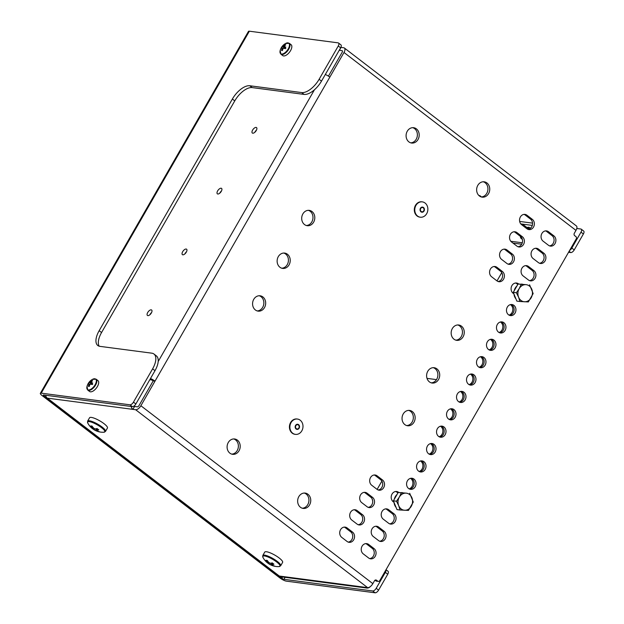 <?xml version="1.0" encoding="UTF-8"?>
<svg xmlns="http://www.w3.org/2000/svg" width="624" height="624" viewBox="0 0 624 624"><rect width="100%" height="100%" fill="white"/><g stroke="black" fill="none" stroke-linecap="round" stroke-linejoin="round"><path stroke-width="0.94" d="M528.021 229.375A5.585 4.719 97.5 0 0 532.373 225.147A5.585 4.719 97.5 0 0 530.533 219.118L525.151 214.991A5.585 4.719 97.5 0 0 524.066 214.383M526.968 215.233A5.585 4.719 97.5 0 0 524.995 214.399A5.585 4.719 97.5 0 0 520.377 216.957A5.585 4.719 97.5 0 0 521.555 224.64L526.937 228.766A5.585 4.719 97.5 0 0 528.918 229.601A5.585 4.719 97.5 0 0 534.043 225.904A5.585 4.719 97.5 0 0 532.35 219.359L526.968 215.233L525.151 214.991M518.029 246.745A5.585 4.719 97.5 0 0 522.382 242.518A5.585 4.719 97.5 0 0 520.541 236.488L515.159 232.362A5.585 4.719 97.5 0 0 514.075 231.761M516.976 232.604A5.585 4.719 97.5 0 0 515.003 231.769A5.585 4.719 97.5 0 0 510.385 234.328A5.585 4.719 97.5 0 0 511.571 242.011L516.945 246.137A5.585 4.719 97.5 0 0 518.926 246.971A5.585 4.719 97.5 0 0 524.051 243.282A5.585 4.719 97.5 0 0 522.358 236.73L516.976 232.604L515.159 232.362M508.037 264.116A5.585 4.719 97.5 0 0 512.39 259.896A5.585 4.719 97.5 0 0 510.549 253.867L505.167 249.74A5.585 4.719 97.5 0 0 504.083 249.132M506.992 249.974A5.585 4.719 97.5 0 0 505.011 249.148A5.585 4.719 97.5 0 0 500.393 251.698A5.585 4.719 97.5 0 0 501.579 259.389L506.961 263.515A5.585 4.719 97.5 0 0 508.934 264.342A5.585 4.719 97.5 0 0 514.059 260.653A5.585 4.719 97.5 0 0 512.366 254.101L506.992 249.974L505.167 249.74M498.053 281.494A5.585 4.719 97.5 0 0 502.398 277.267A5.585 4.719 97.5 0 0 500.557 271.237L495.175 267.111A5.585 4.719 97.5 0 0 494.099 266.503M497 267.353A5.585 4.719 97.5 0 0 495.019 266.518A5.585 4.719 97.5 0 0 490.409 269.077A5.585 4.719 97.5 0 0 491.587 276.76L496.969 280.886A5.585 4.719 97.5 0 0 498.95 281.72A5.585 4.719 97.5 0 0 504.067 278.031A5.585 4.719 97.5 0 0 502.382 271.479L497 267.353L495.175 267.111M344.237 527.108A5.585 4.719 -82.5 0 1 345.322 527.717L350.704 531.843A5.585 4.719 -82.5 0 1 352.544 537.872A5.585 4.719 -82.5 0 1 348.2 542.1M340.556 529.682A5.585 4.719 -82.5 0 1 345.166 527.124A5.585 4.719 -82.5 0 1 347.147 527.959L352.521 532.085A5.585 4.719 -82.5 0 1 354.214 538.629A5.585 4.719 -82.5 0 1 349.089 542.326A5.585 4.719 -82.5 0 1 347.116 541.492L341.734 537.365A5.585 4.719 -82.5 0 1 340.556 529.682M354.229 509.738A5.585 4.719 -82.5 0 1 355.313 510.346L360.695 514.472A5.585 4.719 -82.5 0 1 362.536 520.494A5.585 4.719 -82.5 0 1 358.184 524.722M350.54 512.304A5.585 4.719 -82.5 0 1 355.157 509.753A5.585 4.719 -82.5 0 1 357.131 510.58L362.513 514.706A5.585 4.719 -82.5 0 1 364.205 521.258A5.585 4.719 -82.5 0 1 359.081 524.948A5.585 4.719 -82.5 0 1 357.107 524.121L351.725 519.995A5.585 4.719 -82.5 0 1 350.54 512.304M364.221 492.367A5.585 4.719 -82.5 0 1 365.305 492.968L370.687 497.094A5.585 4.719 -82.5 0 1 372.528 503.123A5.585 4.719 -82.5 0 1 368.176 507.351M360.532 494.933A5.585 4.719 -82.5 0 1 365.149 492.375A5.585 4.719 -82.5 0 1 367.123 493.21L372.505 497.336A5.585 4.719 -82.5 0 1 374.197 503.888A5.585 4.719 -82.5 0 1 369.073 507.577A5.585 4.719 -82.5 0 1 367.091 506.743L361.709 502.616A5.585 4.719 -82.5 0 1 360.532 494.933M374.213 474.989A5.585 4.719 -82.5 0 1 375.297 475.597L380.679 479.723A5.585 4.719 -82.5 0 1 382.52 485.753A5.585 4.719 -82.5 0 1 378.167 489.98M370.523 477.563A5.585 4.719 -82.5 0 1 375.133 475.004A5.585 4.719 -82.5 0 1 377.114 475.831L382.496 479.965A5.585 4.719 -82.5 0 1 384.189 486.509A5.585 4.719 -82.5 0 1 379.064 490.207A5.585 4.719 -82.5 0 1 377.083 489.372L371.701 485.246A5.585 4.719 -82.5 0 1 370.523 477.563M549.541 245.879A5.585 4.719 97.5 0 0 553.894 241.652A5.585 4.719 97.5 0 0 552.053 235.622L546.671 231.496A5.585 4.719 97.5 0 0 545.587 230.896M548.496 231.738A5.585 4.719 97.5 0 0 546.515 230.903A5.585 4.719 97.5 0 0 541.897 233.462A5.585 4.719 97.5 0 0 543.083 241.145L548.465 245.271A5.585 4.719 97.5 0 0 550.438 246.106A5.585 4.719 97.5 0 0 555.563 242.416A5.585 4.719 97.5 0 0 553.87 235.864L548.496 231.738L546.671 231.496M539.557 263.25A5.585 4.719 97.5 0 0 543.902 259.022A5.585 4.719 97.5 0 0 542.061 253.001L536.679 248.875A5.585 4.719 97.5 0 0 535.603 248.266M538.504 249.109A5.585 4.719 97.5 0 0 536.523 248.282A5.585 4.719 97.5 0 0 531.913 250.832A5.585 4.719 97.5 0 0 533.091 258.523L538.473 262.649A5.585 4.719 97.5 0 0 540.454 263.476A5.585 4.719 97.5 0 0 545.571 259.787A5.585 4.719 97.5 0 0 543.886 253.235L538.504 249.109L536.679 248.875M529.565 280.628A5.585 4.719 97.5 0 0 533.91 276.401A5.585 4.719 97.5 0 0 532.069 270.371L526.695 266.245A5.585 4.719 97.5 0 0 525.611 265.637M528.512 266.487A5.585 4.719 97.5 0 0 526.531 265.652A5.585 4.719 97.5 0 0 521.921 268.211A5.585 4.719 97.5 0 0 523.099 275.894L528.481 280.02A5.585 4.719 97.5 0 0 530.462 280.855A5.585 4.719 97.5 0 0 535.579 277.157A5.585 4.719 97.5 0 0 533.894 270.613L528.512 266.487L526.695 266.245M517.803 284.466L516.703 283.616A5.585 4.719 97.5 0 0 515.619 283.015M518.731 284.014L518.521 283.858A5.585 4.719 97.5 0 0 516.539 283.031A5.585 4.719 97.5 0 0 511.93 285.581A5.585 4.719 97.5 0 0 513.107 293.264L513.895 293.865M365.765 543.621A5.585 4.719 -82.5 0 1 366.85 544.222L372.224 548.348A5.585 4.719 -82.5 0 1 374.072 554.377A5.585 4.719 -82.5 0 1 369.72 558.605M362.076 546.187A5.585 4.719 -82.5 0 1 366.686 543.629A5.585 4.719 -82.5 0 1 368.667 544.463L374.049 548.59A5.585 4.719 -82.5 0 1 375.742 555.142A5.585 4.719 -82.5 0 1 370.617 558.831A5.585 4.719 -82.5 0 1 368.636 557.996L363.254 553.87A5.585 4.719 -82.5 0 1 362.076 546.187M375.757 526.243A5.585 4.719 -82.5 0 1 376.834 526.851L382.216 530.977A5.585 4.719 -82.5 0 1 384.056 537.007A5.585 4.719 -82.5 0 1 379.712 541.234M372.068 528.817A5.585 4.719 -82.5 0 1 376.678 526.258A5.585 4.719 -82.5 0 1 378.659 527.093L384.041 531.219A5.585 4.719 -82.5 0 1 385.726 537.763A5.585 4.719 -82.5 0 1 380.609 541.46A5.585 4.719 -82.5 0 1 378.628 540.626L373.246 536.5A5.585 4.719 -82.5 0 1 372.068 528.817M385.741 508.872A5.585 4.719 -82.5 0 1 386.825 509.473L392.207 513.607A5.585 4.719 -82.5 0 1 394.048 519.628A5.585 4.719 -82.5 0 1 389.704 523.856M382.06 511.438A5.585 4.719 -82.5 0 1 386.669 508.888A5.585 4.719 -82.5 0 1 388.651 509.714L394.033 513.841A5.585 4.719 -82.5 0 1 395.717 520.393A5.585 4.719 -82.5 0 1 390.593 524.082A5.585 4.719 -82.5 0 1 388.619 523.255L383.237 519.129A5.585 4.719 -82.5 0 1 382.06 511.438M395.733 491.494A5.585 4.719 -82.5 0 1 396.817 492.102L397.917 492.944M394.009 502.351L393.229 501.751A5.585 4.719 -82.5 0 1 392.044 494.068A5.585 4.719 -82.5 0 1 396.661 491.509A5.585 4.719 -82.5 0 1 398.635 492.344L398.845 492.5M147.872 315.627A3.44 1.654 -52.5 0 0 151.117 313.357A3.44 1.654 -52.5 0 0 151.624 310.003A3.44 1.654 -52.5 0 0 151.203 309.839A3.44 1.654 -52.5 0 0 147.958 312.101A3.44 1.654 -52.5 0 0 147.443 315.455A3.44 1.654 -52.5 0 0 147.872 315.627M182.832 254.818A3.44 1.654 -52.5 0 0 186.077 252.548A3.44 1.654 -52.5 0 0 186.592 249.194A3.44 1.654 -52.5 0 0 186.163 249.031A3.44 1.654 -52.5 0 0 182.918 251.293A3.44 1.654 -52.5 0 0 182.411 254.647A3.44 1.654 -52.5 0 0 182.832 254.818M217.799 194.009A3.44 1.654 -52.5 0 0 221.044 191.74A3.44 1.654 -52.5 0 0 221.559 188.386A3.44 1.654 -52.5 0 0 221.13 188.222A3.44 1.654 -52.5 0 0 217.885 190.492A3.44 1.654 -52.5 0 0 217.378 193.846A3.44 1.654 -52.5 0 0 217.799 194.009M252.767 133.201A3.44 1.654 -52.5 0 0 256.012 130.939A3.44 1.654 -52.5 0 0 256.526 127.585A3.44 1.654 -52.5 0 0 256.097 127.413A3.44 1.654 -52.5 0 0 252.853 129.683A3.44 1.654 -52.5 0 0 252.338 133.037A3.44 1.654 -52.5 0 0 252.767 133.201M433.243 367.669A7.73 6.536 -82.5 0 1 436.714 379.267A7.73 6.536 -82.5 0 1 431.246 382.847M438.539 379.509A7.73 6.536 -82.5 0 1 432.151 383.042A7.73 6.536 -82.5 0 1 427.775 371.257A7.73 6.536 -82.5 0 1 434.164 367.715A7.73 6.536 -82.5 0 1 438.539 379.509M283.772 253.04A7.73 6.536 -82.5 0 1 287.251 264.638A7.73 6.536 -82.5 0 1 281.783 268.219M289.068 264.872A7.73 6.536 -82.5 0 1 282.68 268.414A7.73 6.536 -82.5 0 1 278.304 256.62A7.73 6.536 -82.5 0 1 284.692 253.087A7.73 6.536 -82.5 0 1 289.068 264.872M308.334 210.327A7.73 6.536 -82.5 0 1 311.805 221.926A7.73 6.536 -82.5 0 1 306.337 225.506M313.63 222.167A7.73 6.536 -82.5 0 1 307.242 225.701A7.73 6.536 -82.5 0 1 302.866 213.915A7.73 6.536 -82.5 0 1 309.254 210.374A7.73 6.536 -82.5 0 1 313.63 222.167M259.217 295.753A7.73 6.536 -82.5 0 1 262.688 307.343A7.73 6.536 -82.5 0 1 257.221 310.931M264.506 307.585A7.73 6.536 -82.5 0 1 258.125 311.126A7.73 6.536 -82.5 0 1 253.75 299.333A7.73 6.536 -82.5 0 1 260.138 295.792A7.73 6.536 -82.5 0 1 264.506 307.585M233.735 438.945A7.73 6.536 -82.5 0 1 237.214 450.536A7.73 6.536 -82.5 0 1 231.746 454.124M239.031 450.778A7.73 6.536 -82.5 0 1 232.643 454.319A7.73 6.536 -82.5 0 1 228.267 442.525A7.73 6.536 -82.5 0 1 234.655 438.984A7.73 6.536 -82.5 0 1 239.031 450.778M304.286 493.046A7.73 6.536 -82.5 0 1 307.757 504.644A7.73 6.536 -82.5 0 1 302.289 508.225M309.582 504.886A7.73 6.536 -82.5 0 1 303.194 508.42A7.73 6.536 -82.5 0 1 298.818 496.634A7.73 6.536 -82.5 0 1 305.206 493.093A7.73 6.536 -82.5 0 1 309.582 504.886M408.681 410.381A7.73 6.536 -82.5 0 1 412.16 421.98A7.73 6.536 -82.5 0 1 406.692 425.56M413.977 422.222A7.73 6.536 -82.5 0 1 407.589 425.755A7.73 6.536 -82.5 0 1 403.213 413.962A7.73 6.536 -82.5 0 1 409.601 410.428A7.73 6.536 -82.5 0 1 413.977 422.222M457.798 324.964A7.73 6.536 -82.5 0 1 461.276 336.562A7.73 6.536 -82.5 0 1 455.809 340.142M463.094 336.796A7.73 6.536 -82.5 0 1 456.706 340.337A7.73 6.536 -82.5 0 1 452.338 328.544A7.73 6.536 -82.5 0 1 458.718 325.003A7.73 6.536 -82.5 0 1 463.094 336.796M483.28 181.771A7.73 6.536 -82.5 0 1 486.751 193.37A7.73 6.536 -82.5 0 1 481.283 196.95L480.527 196.1A8.588 2.012 29.9 0 0 479.419 195.523L479.24 195.827M488.576 193.604A7.73 6.536 -82.5 0 1 482.188 197.145A7.73 6.536 -82.5 0 1 477.812 185.351A7.73 6.536 -82.5 0 1 484.201 181.81A7.73 6.536 -82.5 0 1 488.576 193.604M412.729 127.663A7.73 6.536 -82.5 0 1 416.208 139.261A7.73 6.536 -82.5 0 1 410.74 142.841M418.025 139.503A7.73 6.536 -82.5 0 1 411.637 143.036A7.73 6.536 -82.5 0 1 407.261 131.243A7.73 6.536 -82.5 0 1 413.65 127.709A7.73 6.536 -82.5 0 1 418.025 139.503M511.009 304.512A5.585 4.719 -82.5 0 1 513.271 312.803A5.585 4.719 -82.5 0 1 509.582 315.377M515.096 313.045A5.585 4.719 -82.5 0 1 510.479 315.596A5.585 4.719 -82.5 0 1 507.32 307.086A5.585 4.719 -82.5 0 1 511.937 304.528A5.585 4.719 -82.5 0 1 515.096 313.045M501.017 321.89A5.585 4.719 -82.5 0 1 503.279 330.182A5.585 4.719 -82.5 0 1 499.59 332.748M505.105 330.416A5.585 4.719 -82.5 0 1 500.487 332.974A5.585 4.719 -82.5 0 1 497.328 324.457A5.585 4.719 -82.5 0 1 501.946 321.898A5.585 4.719 -82.5 0 1 505.105 330.416M491.026 339.261A5.585 4.719 -82.5 0 1 493.295 347.552A5.585 4.719 -82.5 0 1 489.606 350.119M495.113 347.794A5.585 4.719 -82.5 0 1 490.503 350.345A5.585 4.719 -82.5 0 1 487.336 341.827A5.585 4.719 -82.5 0 1 491.954 339.277A5.585 4.719 -82.5 0 1 495.113 347.794M481.042 356.632A5.585 4.719 -82.5 0 1 483.304 364.923A5.585 4.719 -82.5 0 1 479.614 367.497M485.121 365.165A5.585 4.719 -82.5 0 1 480.511 367.723A5.585 4.719 -82.5 0 1 477.352 359.206A5.585 4.719 -82.5 0 1 481.962 356.647A5.585 4.719 -82.5 0 1 485.121 365.165M471.05 374.01A5.585 4.719 -82.5 0 1 473.312 382.301A5.585 4.719 -82.5 0 1 469.622 384.868M475.129 382.535A5.585 4.719 -82.5 0 1 470.519 385.094A5.585 4.719 -82.5 0 1 467.36 376.576A5.585 4.719 -82.5 0 1 471.97 374.026A5.585 4.719 -82.5 0 1 475.129 382.535M461.058 391.381A5.585 4.719 -82.5 0 1 463.32 399.672A5.585 4.719 -82.5 0 1 459.631 402.246M465.145 399.914A5.585 4.719 -82.5 0 1 460.528 402.464A5.585 4.719 -82.5 0 1 457.369 393.955A5.585 4.719 -82.5 0 1 461.978 391.396A5.585 4.719 -82.5 0 1 465.145 399.914M451.066 408.759A5.585 4.719 -82.5 0 1 453.328 417.05A5.585 4.719 -82.5 0 1 449.639 419.617M455.153 417.284A5.585 4.719 -82.5 0 1 450.536 419.843A5.585 4.719 -82.5 0 1 447.377 411.325A5.585 4.719 -82.5 0 1 451.994 408.767A5.585 4.719 -82.5 0 1 455.153 417.284M441.074 426.13A5.585 4.719 -82.5 0 1 443.336 434.421A5.585 4.719 -82.5 0 1 439.655 436.987M445.162 434.663A5.585 4.719 -82.5 0 1 440.544 437.213A5.585 4.719 -82.5 0 1 437.385 428.696A5.585 4.719 -82.5 0 1 442.003 426.145A5.585 4.719 -82.5 0 1 445.162 434.663M431.09 443.5A5.585 4.719 -82.5 0 1 433.352 451.792A5.585 4.719 -82.5 0 1 429.663 454.366M435.17 452.033A5.585 4.719 -82.5 0 1 430.56 454.592A5.585 4.719 -82.5 0 1 427.401 446.074A5.585 4.719 -82.5 0 1 432.011 443.516A5.585 4.719 -82.5 0 1 435.17 452.033M421.099 460.879A5.585 4.719 -82.5 0 1 423.361 469.17A5.585 4.719 -82.5 0 1 419.671 471.736M425.178 469.404A5.585 4.719 -82.5 0 1 420.568 471.962A5.585 4.719 -82.5 0 1 417.409 463.445A5.585 4.719 -82.5 0 1 422.019 460.894A5.585 4.719 -82.5 0 1 425.178 469.404M411.107 478.249A5.585 4.719 -82.5 0 1 413.369 486.541A5.585 4.719 -82.5 0 1 409.679 489.115M415.186 486.782A5.585 4.719 -82.5 0 1 410.576 489.333A5.585 4.719 -82.5 0 1 407.417 480.823A5.585 4.719 -82.5 0 1 412.027 478.265A5.585 4.719 -82.5 0 1 415.186 486.782M378.339 581.396L376.514 581.162A1.716 1.451 -82.5 0 1 375.905 580.905L377.731 581.139A1.716 1.451 97.5 0 0 379.759 580.609L576.233 238.93A1.716 1.451 97.5 0 0 575.874 236.566L574.673 235.646A1.716 1.451 -82.5 0 1 574.314 233.282L575.975 230.389A5.156 2.473 -52.5 0 0 576.381 225.935L344.409 48.032A5.156 2.473 -52.5 0 0 343.769 47.775L341.039 47.416A5.156 4.36 97.5 0 0 340.907 47.323M375.001 580.211L375.905 580.905M134.144 405.951A1.716 1.451 97.5 0 0 134.573 406.474L137.303 406.832A1.716 0.827 -52.5 0 0 139.043 405.506L153.2 380.89L155.017 381.131A5.156 1.209 -150.1 0 0 150.478 378.542M328.45 76.12L342.186 52.237A1.716 0.827 -52.5 0 0 342.319 50.755A1.716 0.827 -52.5 0 0 342.108 50.669L339.378 50.31L341.039 47.416M325.307 74.498A5.156 1.209 29.9 0 1 329.854 77.087L344.003 52.478A5.156 2.473 -52.5 0 0 344.409 48.032M134.573 406.474L132.904 409.367L135.642 409.726A5.156 2.473 -52.5 0 0 140.868 405.74L329.854 77.087M45.599 395.249A5.156 4.36 -82.5 0 0 47.346 398.135L279.318 576.046L367.614 587.636A5.156 2.473 -52.5 0 0 372.84 583.651L374.501 580.757A1.716 1.451 -82.5 0 1 376.537 580.226L377.731 581.139M131.165 406.481A5.156 4.36 97.5 0 0 132.904 409.367L47.346 398.135M364.884 587.278A5.156 4.36 97.5 0 0 366.709 588.042A5.156 4.36 97.5 0 0 370.321 586.583M366.709 588.042L281.143 576.81A5.156 4.36 -82.5 0 1 279.318 576.046M521.695 244.226L512.959 243.079M522.311 242.783L510.806 241.277M153.2 380.89A1.716 0.406 -150.1 0 0 151.094 379.852L149.822 379.688M149.877 314.761A3.44 1.654 127.5 0 1 151.585 312.538M184.844 253.952A3.44 1.654 127.5 0 1 186.545 251.729M219.812 193.144A3.44 1.654 127.5 0 1 221.512 190.921M254.779 132.335A3.44 1.654 127.5 0 1 256.48 130.112M154.994 370.679L152.607 368.846A17.183 8.252 -52.5 0 0 153.956 354.019L156.351 355.852A17.183 8.252 127.5 0 1 154.994 370.679L135.853 403.978A3.44 1.654 127.5 0 1 132.366 406.637L43.618 394.984A1.716 0.406 -150.1 0 0 43.321 395.047A1.716 0.406 -150.1 0 0 43.898 395.78L281.853 578.276A1.716 0.406 -150.1 0 0 283.959 579.314L372.707 590.967A3.44 1.654 -52.5 0 0 376.194 588.307L378.581 590.14A3.44 1.654 127.5 0 1 375.102 592.8L372.707 590.967M152.607 368.846L133.458 402.145L135.853 403.978M580.991 232.151A3.44 1.654 -52.5 0 0 581.264 229.18L583.658 231.02A3.44 1.654 127.5 0 1 583.385 233.984L580.991 232.151L571.834 248.071L574.228 249.912A3.44 1.654 127.5 0 1 570.742 252.564L569.111 251.316M583.385 233.984L574.228 249.912M338.528 43.025L340.922 44.858A3.44 1.654 127.5 0 1 340.649 47.822L338.263 45.989A3.44 1.654 -52.5 0 0 338.528 43.025A3.44 1.654 -52.5 0 0 338.107 42.853L249.358 31.2A5.156 1.209 -150.1 0 0 248.477 31.379L40.342 393.331A5.156 1.209 -150.1 0 0 42.081 395.546L280.036 578.035A5.156 1.209 -150.1 0 0 286.354 581.147L375.102 592.8M132.366 406.637L129.971 404.804L41.223 393.151A5.156 1.209 -150.1 0 0 40.342 393.331M576.787 228.485L580.843 229.016A3.44 1.654 -52.5 0 1 581.264 229.18M386.022 569.72L388.011 571.249A3.44 1.654 127.5 0 1 387.746 574.22L385.351 572.38L376.194 588.307M385.351 572.38A3.44 1.654 -52.5 0 0 385.928 569.876M569.657 250.372A3.44 1.654 -52.5 0 0 571.834 248.071M387.746 574.22L378.581 590.14M568.558 252.275L570.742 252.564M340.649 47.822L321.5 81.12A17.183 8.252 127.5 0 1 304.075 94.403L301.681 92.57L249.803 85.761L252.19 87.594A17.183 8.252 -52.5 0 0 234.764 100.877L101.564 332.522A17.183 8.252 -52.5 0 0 99.185 346.203M301.681 92.57A17.183 8.252 -52.5 0 0 319.114 79.287L321.5 81.12M338.263 45.989L319.114 79.287M129.971 404.804A3.44 1.654 -52.5 0 0 133.458 402.145M153.956 354.019A17.183 8.252 -52.5 0 0 151.827 353.176L99.949 346.359A17.183 8.252 127.5 0 1 97.812 345.517A17.183 8.252 127.5 0 1 99.169 330.689L101.564 332.522M234.764 100.877L232.37 99.037L99.169 330.689M232.37 99.037A17.183 8.252 127.5 0 1 249.803 85.761M304.075 94.403L252.19 87.594M427.011 378.37L436.504 379.618M298.389 425.022A2.145 1.817 97.5 0 0 296.306 428.641A2.145 1.817 97.5 0 0 298.389 425.022M297.219 419.024A7.73 6.536 97.5 0 0 296.985 418.985A7.73 6.536 97.5 0 0 289.895 424.094A7.73 6.536 97.5 0 0 292.235 433.165A7.73 6.536 97.5 0 0 294.973 434.32A7.73 6.536 97.5 0 0 295.207 434.343M292.687 433.228A7.73 6.536 97.5 0 0 295.433 434.374A7.73 6.536 97.5 0 0 302.523 429.265A7.73 6.536 97.5 0 0 300.183 420.194A7.73 6.536 97.5 0 0 297.445 419.047A7.73 6.536 97.5 0 0 290.355 424.156A7.73 6.536 97.5 0 0 292.687 433.228M296.096 429A2.574 2.176 97.5 0 0 299.138 428.204A2.574 2.176 97.5 0 0 298.6 424.655A2.574 2.176 97.5 0 0 295.558 425.451A2.574 2.176 97.5 0 0 296.096 429M423.267 207.847A2.145 1.817 97.5 0 0 421.184 211.466A2.145 1.817 97.5 0 0 423.267 207.847M422.097 201.848A7.73 6.536 97.5 0 0 421.871 201.817A7.73 6.536 97.5 0 0 414.773 206.926A7.73 6.536 97.5 0 0 417.113 215.998A7.73 6.536 97.5 0 0 419.858 217.144A7.73 6.536 97.5 0 0 420.085 217.168M417.573 216.052A7.73 6.536 97.5 0 0 420.311 217.207A7.73 6.536 97.5 0 0 427.401 212.09A7.73 6.536 97.5 0 0 425.061 203.026A7.73 6.536 97.5 0 0 422.323 201.872A7.73 6.536 97.5 0 0 415.233 206.989A7.73 6.536 97.5 0 0 417.573 216.052M420.982 211.832A2.574 2.176 97.5 0 0 424.024 211.037A2.574 2.176 97.5 0 0 423.478 207.488A2.574 2.176 97.5 0 0 420.436 208.283A2.574 2.176 97.5 0 0 420.982 211.832M268.858 563.87A17.183 17.183 0 0 0 279.061 566.592L279.061 566.592A9.914 2.324 -150.1 0 0 276.627 561.943A9.914 2.324 -150.1 0 0 264.475 555.961A9.914 2.324 -150.1 0 0 262.899 557.294A17.183 17.183 0 0 0 266.651 562.177A17.137 8.229 127.5 0 1 266.612 562.146A16.996 14.633 -30.5 0 0 267.431 562.825A16.996 14.633 -30.5 0 0 268.312 563.449A17.137 8.229 -52.5 0 0 268.858 563.87A17.137 8.229 -52.5 0 0 269.576 564.236A2.605 0.608 -150.1 0 0 270.894 564.884A17.137 14.485 97.5 0 0 273.328 565.913L273.367 565.625M262.805 555.477A10.312 2.418 -150.1 0 1 264.568 555.118A10.312 2.418 -150.1 0 1 275.184 559.907A10.312 2.418 -150.1 0 1 280.675 565.757L282.61 562.388A10.312 2.418 -150.1 0 0 277.126 556.538A10.312 2.418 -150.1 0 0 266.503 551.749A10.312 2.418 -150.1 0 0 264.74 552.115L262.805 555.477L262.899 557.294M268.453 562.021L267.875 562.934A2.605 0.608 -150.1 0 1 267.696 562.442A2.605 0.608 -150.1 0 1 267.696 562.435A17.137 14.485 97.5 0 1 265.933 560.243A16.996 5.522 -25.5 0 0 267.228 560.414A17.137 14.485 -82.5 0 0 268.991 562.606A2.605 0.608 -150.1 0 1 270.309 563.254A17.137 8.229 127.5 0 0 272.243 562.879A16.996 11.076 65.6 0 0 273.086 563.566A16.996 11.076 65.6 0 0 273.944 564.182A17.137 8.229 -52.5 0 1 272.009 564.556A2.605 0.608 -150.1 0 1 272.204 565.032A2.605 0.608 -150.1 0 1 272.189 565.055A17.137 14.485 -82.5 0 0 274.622 566.085A16.996 9.079 96.9 0 1 273.328 565.913M267.875 562.934A17.137 8.229 127.5 0 1 266.651 562.177M269.576 564.236L270.223 563.207M268.312 563.449L269.061 562.63M272.688 563.254L272.009 564.556M267.696 562.435L268.187 561.709M271.807 563.004L270.894 564.884M103.1 432.198A9.914 2.324 -150.1 0 0 103.88 432.245A9.914 2.324 -150.1 0 0 101.455 427.596A9.914 2.324 -150.1 0 0 89.294 421.613A9.914 2.324 -150.1 0 0 87.719 422.947A17.183 17.183 0 0 0 91.471 427.83A17.137 8.229 127.5 0 1 91.439 427.791A16.996 14.633 -30.5 0 0 92.258 428.477A16.996 14.633 -30.5 0 0 93.132 429.094A17.137 8.229 -52.5 0 0 93.678 429.523A17.137 8.229 -52.5 0 0 94.396 429.889A2.605 0.608 -150.1 0 0 95.722 430.537A17.137 14.485 97.5 0 0 98.155 431.566L98.186 431.278M87.625 421.13A10.312 2.418 -150.1 0 1 89.388 420.771A10.312 2.418 -150.1 0 1 100.012 425.56A10.312 2.418 -150.1 0 1 105.503 431.41L107.437 428.041A10.312 2.418 -150.1 0 0 101.946 422.191A10.312 2.418 -150.1 0 0 91.322 417.401A10.312 2.418 -150.1 0 0 89.567 417.768L87.625 421.13L87.719 422.947M105.503 431.41L103.88 432.245A17.183 17.183 0 0 1 93.678 429.523M93.272 427.674L92.703 428.587A2.605 0.608 -150.1 0 1 92.516 428.087A2.605 0.608 -150.1 0 0 92.516 428.087A17.137 14.485 97.5 0 1 90.761 425.896A16.996 5.522 -25.5 0 0 92.048 426.067A17.137 14.485 -82.5 0 0 93.811 428.251A2.605 0.608 -150.1 0 1 95.137 428.906A17.137 8.229 127.5 0 0 97.063 428.532A16.996 11.076 65.6 0 0 97.906 429.218A16.996 11.076 65.6 0 0 98.764 429.835A17.137 8.229 -52.5 0 1 96.837 430.209A2.605 0.608 -150.1 0 1 97.024 430.685A2.605 0.608 -150.1 0 1 97.016 430.708A17.137 14.485 -82.5 0 0 99.442 431.738A16.996 9.079 96.9 0 1 98.155 431.566M92.703 428.587A17.137 8.229 127.5 0 1 91.471 427.83M94.396 429.889L95.051 428.852M93.132 429.094L93.889 428.282M97.516 428.906L96.837 430.209M92.524 428.087L93.007 427.362M96.634 428.657L95.722 430.537M480.285 196.529L480.527 196.1M94.786 378.776A6.622 3.182 -52.5 0 0 92.399 379.408A11.17 11.17 0 0 0 87.009 386.428L87.009 386.428A6.622 3.182 -52.5 0 0 88.374 389.938A6.622 3.182 -52.5 0 0 95.09 384.813A6.622 3.182 -52.5 0 0 94.786 378.776M96.112 379.166A6.872 3.299 -52.5 0 1 95.566 385.102A6.872 3.299 -52.5 0 1 87.742 390.07L89.591 391.49A6.872 3.299 -52.5 0 0 97.414 386.513A6.872 3.299 -52.5 0 0 97.952 380.585L96.112 379.166L92.399 379.408M92.68 384.517L89.801 382.418A1.732 0.835 -52.5 0 1 90.418 381.95A11.131 9.407 97.5 0 1 91.65 380.562A11.037 4.68 55.3 0 1 92.102 380.593A11.037 4.68 55.3 0 1 92.586 380.687A11.131 9.407 -82.5 0 0 91.354 382.075A1.732 0.835 -52.5 0 1 91.377 382.621A11.131 2.613 -150.1 0 1 92.695 382.988A11.037 5.983 110.9 0 0 91.845 384.478A11.131 2.613 29.9 0 0 90.519 384.119A1.732 0.835 -52.5 0 1 89.911 384.587A11.131 9.407 -82.5 0 0 89.279 386.435L88.343 386.311L89.287 386.428M89.801 382.418A11.131 2.613 -150.1 0 0 89.084 382.512A11.037 10.717 -137.1 0 0 88.226 384.01A11.131 2.613 29.9 0 1 88.943 383.908A1.732 0.835 -52.5 0 0 88.967 384.462A11.131 9.407 97.5 0 0 88.343 386.311M90.418 381.95L92.282 383.674M91.65 380.562L91.993 381.295M89.755 384.961L88.967 384.462M91.377 382.621L92.407 383.456M89.084 382.512L91.978 384.228M88.943 383.908L89.895 384.602M521.11 224.242A4.727 2.27 127.5 0 1 521.422 224.258A4.727 2.27 127.5 0 1 521.758 224.344L523.879 225.225A5.327 2.558 127.5 0 1 524.168 225.389A5.327 2.558 127.5 0 1 524.745 227.081M524.168 225.389L528.232 228.509A5.327 2.558 127.5 0 1 528.715 229.242M521.758 224.344A4.727 2.27 127.5 0 1 522.491 225.35M287.937 42.884A6.622 3.182 -52.5 0 0 285.542 43.516A11.17 11.17 0 0 0 280.16 50.536L280.16 50.536A6.622 3.182 -52.5 0 0 281.518 54.046A6.622 3.182 -52.5 0 0 288.233 48.922A6.622 3.182 -52.5 0 0 287.937 42.884M289.255 43.274A6.872 3.299 -52.5 0 1 288.717 49.21A6.872 3.299 -52.5 0 1 280.894 54.179L282.734 55.598A6.872 3.299 -52.5 0 0 290.558 50.622A6.872 3.299 -52.5 0 0 291.104 44.694L289.255 43.274L285.542 43.516M282.43 50.544L281.486 50.419L282.43 50.536A11.131 9.407 -82.5 0 1 283.054 48.695A1.732 0.835 -52.5 0 0 283.67 48.227A11.131 2.613 29.9 0 1 284.989 48.594A11.037 5.983 110.9 0 1 285.847 47.096A11.131 2.613 -150.1 0 0 284.528 46.73A1.732 0.835 -52.5 0 0 284.497 46.184A11.131 9.407 -82.5 0 1 285.73 44.795A11.037 4.68 55.3 0 0 285.246 44.702A11.037 4.68 55.3 0 0 284.794 44.671A11.131 9.407 97.5 0 0 283.561 46.059A1.732 0.835 -52.5 0 0 282.945 46.527A11.131 2.613 -150.1 0 0 282.235 46.628L285.121 48.337M282.235 46.628A11.037 10.717 -137.1 0 0 281.377 48.118A11.131 2.613 29.9 0 1 282.087 48.017A1.732 0.835 -52.5 0 0 282.118 48.571A11.131 9.407 97.5 0 0 281.486 50.419M283.561 46.059L285.433 47.783M284.794 44.671L285.137 45.404M282.898 49.07L282.118 48.571M284.528 46.73L285.558 47.564M285.823 48.625L282.945 46.527M282.087 48.017L283.046 48.711M510.409 304.621A5.671 4.789 -82.5 0 1 511.969 312.671A5.671 4.789 -82.5 0 1 509.028 315.12M500.417 321.992A5.671 4.789 -82.5 0 1 501.977 330.041A5.671 4.789 -82.5 0 1 499.044 332.491M490.433 339.37A5.671 4.789 -82.5 0 1 491.985 347.42A5.671 4.789 -82.5 0 1 489.052 349.861M480.441 356.741A5.671 4.789 -82.5 0 1 481.993 364.79A5.671 4.789 -82.5 0 1 479.06 367.24M470.449 374.111A5.671 4.789 -82.5 0 1 472.009 382.169A5.671 4.789 -82.5 0 1 469.069 384.61M460.457 391.49A5.671 4.789 -82.5 0 1 462.017 399.539A5.671 4.789 -82.5 0 1 459.077 401.989M450.466 408.86A5.671 4.789 -82.5 0 1 452.026 416.91A5.671 4.789 -82.5 0 1 449.093 419.359M440.474 426.231A5.671 4.789 -82.5 0 1 442.034 434.288A5.671 4.789 -82.5 0 1 439.101 436.73M430.49 443.609A5.671 4.789 -82.5 0 1 432.042 451.659A5.671 4.789 -82.5 0 1 429.109 454.108M420.498 460.98A5.671 4.789 -82.5 0 1 422.058 469.037A5.671 4.789 -82.5 0 1 419.117 471.479M410.506 478.358A5.671 4.789 -82.5 0 1 412.066 486.408A5.671 4.789 -82.5 0 1 409.126 488.857M501.79 272.649A5.156 2.473 -52.5 0 0 501.454 273.187L497.008 280.917M381.896 481.112L377.122 489.403M372.278 499.239A5.156 2.473 -52.5 0 0 372.606 500.362M515.939 298.88A8.588 7.262 -82.5 0 1 513.958 294.029M514.176 290.768A8.588 7.262 -82.5 0 1 515.221 288.101A8.588 7.262 -82.5 0 1 516.945 285.956M521.134 284.131A8.588 7.262 -82.5 0 1 522.319 284.17A8.588 7.262 -82.5 0 1 522.491 284.201M519.964 301.517L516.844 301.111L513.271 292.344L518.076 283.982L525.798 284.653A8.588 7.262 -82.5 0 1 531.773 289.24A8.588 7.262 -82.5 0 1 531.157 297.796A8.588 7.262 -82.5 0 1 524.566 301.774A8.588 7.262 -82.5 0 1 518.583 297.188L519.964 301.517L528.349 301.922L533.153 293.569L529.581 284.801M519.199 288.623A8.588 7.262 -82.5 0 1 525.798 284.653L521.196 284.396L519.199 288.623A8.588 7.262 97.5 0 0 518.583 297.188L516.391 292.75L519.199 288.623M518.076 283.982L521.196 284.396M513.271 292.344L516.391 292.75M396.053 507.367A8.588 7.262 -82.5 0 1 394.072 502.515M394.29 499.255A8.588 7.262 -82.5 0 1 395.335 496.587A8.588 7.262 -82.5 0 1 397.059 494.442M401.248 492.617A8.588 7.262 -82.5 0 1 402.433 492.656A8.588 7.262 -82.5 0 1 402.605 492.679M400.085 510.003L396.965 509.59L393.385 500.83L398.19 492.469L405.912 493.132A8.588 7.262 -82.5 0 1 411.887 497.718A8.588 7.262 -82.5 0 1 411.271 506.282A8.588 7.262 -82.5 0 1 404.68 510.26A8.588 7.262 -82.5 0 1 398.705 505.674L400.085 510.003L408.463 510.409L413.267 502.047L409.695 493.288M399.313 497.11A8.588 7.262 -82.5 0 1 405.912 493.132L401.31 492.882L399.313 497.11A8.588 7.262 97.5 0 0 398.705 505.674L396.505 501.236L399.313 497.11M398.19 492.469L401.31 492.882M393.385 500.83L396.505 501.236M347.147 527.959L345.322 527.717M357.131 510.58L355.313 510.346M367.123 493.21L365.305 492.968M377.114 475.831L375.297 475.597M518.521 283.858L516.703 283.616M368.667 544.463L366.85 544.222M378.659 527.093L376.834 526.851M388.651 509.714L386.825 509.473M398.635 492.344L396.817 492.102M344.003 52.478L575.975 230.389M140.868 405.74L372.84 583.651M532.545 223.127L519.652 221.434M135.642 409.726L367.614 587.636M520.798 223.899L532.303 225.412M314.449 89.778L158.192 361.514M376.537 580.226L375.274 580.063M394.033 513.841L392.207 513.607M384.041 531.219L382.216 530.977M374.049 548.59L372.224 548.348M533.894 270.613L532.069 270.371M543.886 253.235L542.061 253.001M553.87 235.864L552.053 235.622M382.496 479.965L380.679 479.723M372.505 497.336L370.687 497.094M362.513 514.706L360.695 514.472M352.521 532.085L350.704 531.843M502.382 271.479L500.557 271.237M512.366 254.101L510.549 253.867M522.358 236.73L520.541 236.488M532.35 219.359L530.533 219.118M285.098 577.333L283.959 579.314M249.358 31.2L41.223 393.151M44.304 395.078L43.898 395.78M282.586 576.997L281.853 578.276M527.241 227.744A5.928 2.847 127.5 0 1 527.865 227.737A5.928 2.847 127.5 0 1 529.191 229.078M521.531 237.533A5.928 2.847 127.5 0 1 520.915 236.816M294.973 434.32L295.433 434.374M296.985 418.985L297.445 419.047M419.858 217.144L420.311 217.207M421.871 201.817L422.323 201.872M280.675 565.757L279.061 566.592M87.742 390.07L87.009 386.428M530.626 228.166L528.856 227.183L526.882 227.464M522.397 239.483L520.634 237.892L520.369 236.363M280.894 54.179L280.16 50.536"/></g></svg>
